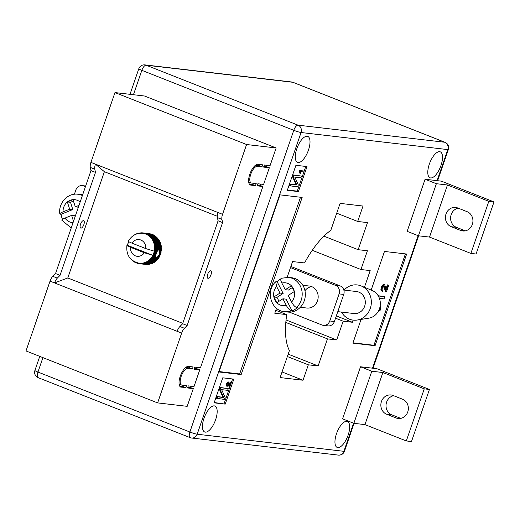 <?xml version="1.0" encoding="UTF-8"?>
<svg xmlns="http://www.w3.org/2000/svg" width="520" height="520" viewBox="0 0 520 520"><rect width="100%" height="100%" fill="white"/><g stroke="black" fill="none" stroke-linecap="round" stroke-linejoin="round"><path stroke-width="0.78" d="M158.444 249.853L159.393 250.361L159.913 251.817L159.465 254.52L157.631 256.932L155.857 257.355L155.279 256.074L156.156 254.137L155.916 253.578L156.442 253.311L157.02 251.017L158.645 249.906M210.6 270.803A3.985 1.625 -68.5 0 1 210.775 270.842A3.985 1.625 -68.5 0 1 210.906 274.944A3.985 1.625 -68.5 0 1 208.019 278.304A3.985 1.625 -68.5 0 1 207.85 278.258A3.985 1.625 -68.5 0 1 207.721 274.157A3.985 1.625 -68.5 0 1 210.6 270.803M83.492 220.63A3.985 1.625 -68.5 0 1 83.668 220.669A3.985 1.625 -68.5 0 1 83.791 224.776A3.985 1.625 -68.5 0 1 80.912 228.131A3.985 1.625 -68.5 0 1 80.736 228.085A3.985 1.625 -68.5 0 1 80.613 223.983A3.985 1.625 -68.5 0 1 83.492 220.63M217.302 216.268L104.377 171.697L67.789 277.966L54.548 282.925L50.037 281.144L26 350.948L157.619 402.896L187.187 406.341L193.291 388.629L190.469 387.517L190.925 386.191M50.037 281.144A6.643 2.711 -68.5 0 1 52.806 276.334L55.536 273.546L90.974 170.612L90.305 167.433A6.643 2.711 111.5 0 1 90.928 162.376L114.966 92.573L144.534 96.012L276.153 147.966L246.584 144.521L222.553 214.325A6.643 2.711 111.5 0 0 221.923 219.388L222.599 222.567L187.155 325.5L184.425 328.283A6.643 2.711 -68.5 0 0 181.656 333.093L157.619 402.896M263.868 166.341L266.519 166.647L269.341 167.758L263.608 167.096L264.329 165.009L270.056 165.678L276.153 147.966M266.519 166.647L266.975 165.321M257.413 185.094L260.058 185.4L262.88 186.518L257.153 185.848L257.868 183.761L263.601 184.431L269.341 167.758M260.058 185.4L260.52 184.073M194.279 368.453L196.924 368.765L199.745 369.876L194.019 369.213L194.733 367.126L200.46 367.796L262.88 186.518M196.924 368.765L197.379 367.432M193.291 388.629L187.558 387.966L188.279 385.879L194.006 386.549L199.745 369.876M181.279 387.231A11.07 4.524 -68.5 0 1 180.797 387.114A11.07 4.524 -68.5 0 1 180.447 375.713A11.07 4.524 -68.5 0 1 188.448 366.392L193.069 366.932L192.355 369.018L187.733 368.478A8.86 3.614 -68.5 0 0 181.331 375.934A8.86 3.614 -68.5 0 0 181.61 385.053A8.86 3.614 -68.5 0 0 181.994 385.151L186.615 385.684L185.894 387.771L180.369 386.874M257.329 166.361A8.86 3.614 111.5 0 0 250.919 173.817A8.86 3.614 111.5 0 0 251.206 182.936A8.86 3.614 111.5 0 0 251.589 183.034L256.204 183.573L255.489 185.653L250.868 185.114A11.07 4.524 111.5 0 1 250.393 184.997A11.07 4.524 111.5 0 1 250.036 173.596A11.07 4.524 111.5 0 1 258.043 164.281L262.665 164.821L261.95 166.9L257.329 166.361L255.138 165.503M182.767 323.349L67.789 277.966M152.145 238.258L158.294 238.972A15.503 14.066 -83.4 0 1 158.587 239.369L158.496 239.98L159.048 240.065A15.503 14.066 -83.4 0 1 159.309 240.494L159.166 241.092L159.712 241.234A15.503 14.066 -83.4 0 1 159.933 241.69L159.744 242.275L160.27 242.463L154.122 241.748A15.503 14.066 96.6 0 1 154.31 242.222L153.751 242.749A15.061 13.663 -83.4 0 0 153.276 241.52A15.061 13.663 -83.4 0 0 152.698 240.344A15.061 13.663 -83.4 0 0 152.029 239.226A15.061 13.663 -83.4 0 0 151.268 238.186A15.061 13.663 -83.4 0 0 150.423 237.231A15.061 13.663 -83.4 0 0 149.506 236.359A15.061 13.663 -83.4 0 0 148.512 235.58A15.061 13.663 -83.4 0 0 147.466 234.91A15.061 13.663 -83.4 0 0 146.361 234.344A15.061 13.663 -83.4 0 0 145.216 233.889A15.061 13.663 -83.4 0 0 144.034 233.552A15.061 13.663 -83.4 0 0 142.825 233.337A15.061 13.663 -83.4 0 0 142.656 233.317A15.061 13.663 -83.4 0 0 141.602 233.239L142.337 232.85A15.503 14.066 96.6 0 1 142.805 232.889L142.825 233.337L143.591 232.993A15.503 14.066 96.6 0 1 144.053 233.077L144.034 233.552L144.827 233.253A15.503 14.066 96.6 0 1 145.281 233.383L145.216 233.889L146.035 233.643A15.503 14.066 96.6 0 1 146.477 233.811L146.361 234.344L147.206 234.143A15.503 14.066 96.6 0 1 147.628 234.358L147.466 234.91L148.323 234.761A15.503 14.066 96.6 0 1 148.727 235.014L148.512 235.58L149.383 235.489A15.503 14.066 96.6 0 1 149.767 235.781L149.506 236.359L150.384 236.314A15.503 14.066 96.6 0 1 150.735 236.645L150.423 237.231L151.307 237.244A15.503 14.066 96.6 0 1 151.632 237.608L151.268 238.186L152.145 238.258A15.503 14.066 96.6 0 1 152.438 238.654L152.029 239.226L152.906 239.35A15.503 14.066 96.6 0 1 153.16 239.779L152.698 240.344L153.562 240.519A15.503 14.066 96.6 0 1 153.784 240.968L153.276 241.52L154.122 241.748M155.792 261.242L149.643 260.526A15.503 14.066 96.6 0 1 149.26 260.832L155.409 261.553A15.503 14.066 -83.4 0 0 155.792 261.242L155.857 260.624L156.41 260.683A15.503 14.066 -83.4 0 0 156.767 260.338L156.787 259.721L157.345 259.727A15.503 14.066 -83.4 0 0 157.671 259.344L157.638 258.733L158.197 258.681A15.503 14.066 -83.4 0 0 158.496 258.271L158.412 257.66L158.964 257.556A15.503 14.066 -83.4 0 0 159.224 257.114L159.094 256.522L159.633 256.36A15.503 14.066 -83.4 0 0 159.861 255.899L159.679 255.32L160.212 255.112A15.503 14.066 -83.4 0 0 160.394 254.631L160.167 254.072L160.68 253.806A15.503 14.066 -83.4 0 0 160.829 253.311L160.556 252.785L161.044 252.467A15.503 14.066 -83.4 0 0 161.148 251.96L160.836 251.459L161.298 251.102A15.503 14.066 -83.4 0 0 161.363 250.588L161.005 250.12L161.441 249.717A15.503 14.066 -83.4 0 0 161.46 249.203L161.064 248.775L161.466 248.326A15.503 14.066 -83.4 0 0 161.447 247.812L161.018 247.422L161.382 246.948A15.503 14.066 -83.4 0 0 161.317 246.435L160.862 246.09L161.18 245.577A15.503 14.066 -83.4 0 0 161.083 245.076L160.595 244.784L160.875 244.238A15.503 14.066 -83.4 0 0 160.732 243.75L160.219 243.503L160.453 242.938A15.503 14.066 -83.4 0 0 160.297 242.528L159.803 242.093M154.85 261.489L154.745 262.041L148.597 261.326A15.503 14.066 96.6 0 1 148.187 261.599L147.335 261.397A15.061 13.663 -83.4 0 0 148.388 260.683A15.061 13.663 -83.4 0 0 149.39 259.87A15.061 13.663 -83.4 0 0 150.319 258.967A15.061 13.663 -83.4 0 0 151.171 257.978A15.061 13.663 -83.4 0 0 151.944 256.906A15.061 13.663 -83.4 0 0 152.62 255.769A15.061 13.663 -83.4 0 0 152.841 255.346L144.32 252.753L130.533 247.312A8.418 7.638 -83.4 0 0 135.415 255.866A8.418 7.638 -83.4 0 0 144.32 252.753M148.187 261.599L154.336 262.314A15.503 14.066 -83.4 0 0 154.745 262.041M153.77 262.249L153.634 262.743L147.485 262.028A15.503 14.066 96.6 0 1 147.062 262.262L146.224 262.002A15.061 13.663 -83.4 0 0 147.335 261.397L147.485 262.028M152.633 262.906L153.27 262.945A15.503 14.066 -83.4 0 0 153.634 262.743M152.626 262.932L152.477 263.328L146.334 262.613A15.503 14.066 96.6 0 1 145.892 262.808L145.073 262.496A15.061 13.663 -83.4 0 0 146.224 262.002L146.334 262.613M145.892 262.808L152.035 263.523A15.503 14.066 -83.4 0 0 152.477 263.328M151.444 263.452L151.281 263.803L145.132 263.088A15.503 14.066 96.6 0 1 144.677 263.237L143.884 262.88A15.061 13.663 -83.4 0 0 145.073 262.496L145.132 263.088M144.677 263.237L150.826 263.952A15.503 14.066 -83.4 0 0 151.281 263.803M150.215 263.881L143.904 263.445A15.503 14.066 96.6 0 1 143.442 263.543L142.675 263.139A15.061 13.663 -83.4 0 0 143.884 262.88L143.904 263.445M143.442 263.543L149.591 264.257A15.503 14.066 -83.4 0 0 150.053 264.16M148.941 264.186L142.656 263.673A15.503 14.066 96.6 0 1 142.188 263.731L141.453 263.283A15.061 13.663 -83.4 0 0 142.675 263.139L142.656 263.673M142.188 263.731L148.33 264.446A15.503 14.066 -83.4 0 0 148.805 264.394M147.648 264.368L141.394 263.783A15.503 14.066 96.6 0 1 140.92 263.796L140.225 263.308A15.061 13.663 -83.4 0 0 141.453 263.283L141.394 263.783M140.92 263.796L147.069 264.511A15.503 14.066 -83.4 0 0 147.537 264.498M146.334 264.427L140.127 263.77A15.503 14.066 96.6 0 1 139.659 263.731L139.002 263.211A15.061 13.663 -83.4 0 0 139.172 263.231A15.061 13.663 -83.4 0 0 140.225 263.308L140.127 263.77M139.659 263.731L145.808 264.446A15.503 14.066 -83.4 0 0 146.276 264.485M148.954 233.603L142.805 232.889M150.261 233.889L150.202 233.792A15.503 14.066 -83.4 0 0 149.74 233.708L143.591 232.993M151.508 234.28L151.43 234.097A15.503 14.066 -83.4 0 0 150.976 233.968L144.827 233.253M152.718 234.786L152.62 234.526A15.503 14.066 -83.4 0 0 152.185 234.358L146.035 233.643M153.862 235.404L153.777 235.072A15.503 14.066 -83.4 0 0 153.348 234.858L147.206 234.143M154.947 236.132L154.876 235.736A15.503 14.066 -83.4 0 0 154.472 235.475L148.323 234.761M155.961 236.964L155.916 236.496A15.503 14.066 -83.4 0 0 155.532 236.203L149.383 235.489M156.891 237.894L156.884 237.367A15.503 14.066 -83.4 0 0 156.533 237.029L150.384 236.314M157.742 238.908L157.774 238.322A15.503 14.066 -83.4 0 0 157.456 237.958L151.307 237.244M222.553 214.325L95.446 164.157L104.377 171.697M181.656 333.093L54.548 282.925A6.643 2.711 -68.5 0 1 57.317 278.115L60.047 275.327L55.536 273.546M246.584 144.521L114.966 92.573M177.144 331.312A6.643 2.711 -68.5 0 1 179.914 326.502L182.644 323.719L187.155 325.5M182.644 323.719L218.088 220.786L222.599 222.567M218.036 212.544A6.643 2.711 111.5 0 0 217.412 217.607L218.088 220.786M90.928 162.376L95.446 164.157A6.643 2.711 111.5 0 0 94.816 169.214L95.492 172.393L90.974 170.612M60.047 275.327L95.492 172.393M147.062 262.262L153.212 262.977A15.503 14.066 -83.4 0 0 153.27 262.945M156.403 252.297L154.083 252.031A15.061 13.663 -83.4 0 0 154.278 251.18L145.75 248.586L131.963 243.145C128.642 241.794 127.647 241.144 128.986 241.196M154.278 251.18A15.061 13.663 -83.4 0 0 154.362 250.712A15.061 13.663 -83.4 0 0 154.537 249.366A15.061 13.663 -83.4 0 0 154.596 248.02A15.061 13.663 -83.4 0 0 154.55 246.675A15.061 13.663 -83.4 0 0 154.394 245.336A15.061 13.663 -83.4 0 0 154.128 244.03A15.061 13.663 -83.4 0 0 153.751 242.749L154.583 243.035A15.503 14.066 96.6 0 1 154.726 243.522L154.128 244.03L154.934 244.361A15.503 14.066 96.6 0 1 155.031 244.862L154.394 245.336L155.174 245.719A15.503 14.066 96.6 0 1 155.233 246.227L154.55 246.675L155.298 247.097A15.503 14.066 96.6 0 1 155.317 247.611L154.596 248.02L155.311 248.482A15.503 14.066 96.6 0 1 155.292 249.002L154.537 249.366L155.214 249.873A15.503 14.066 96.6 0 1 155.149 250.386L154.362 250.712L155.006 251.244A15.503 14.066 96.6 0 1 154.895 251.752L154.083 252.031L154.68 252.597A15.503 14.066 96.6 0 1 154.531 253.091L153.699 253.318L154.251 253.916A15.503 14.066 96.6 0 1 154.063 254.391L153.212 254.566L153.712 255.183A15.503 14.066 96.6 0 1 153.491 255.645L152.62 255.769L153.075 256.399A15.503 14.066 96.6 0 1 152.815 256.834L151.944 256.906L152.347 257.55A15.503 14.066 96.6 0 1 152.048 257.959L151.171 257.978L151.522 258.628A15.503 14.066 96.6 0 1 151.197 259.006L150.319 258.967L150.618 259.623A15.503 14.066 96.6 0 1 150.267 259.968L149.39 259.87L149.643 260.526M127.465 245.356A15.503 14.066 96.6 0 1 127.569 244.868L127.745 244.517A15.061 13.663 -83.4 0 0 127.549 245.362L126.913 245.433C125.996 255.08 130.084 261.014 139.172 263.231M155.526 254.839L153.212 254.566A15.061 13.663 96.6 0 1 152.841 255.346L127.549 245.362C126.21 245.31 127.205 245.96 130.533 247.312M137.794 262.99A15.061 13.663 -83.4 0 0 139.002 263.211L138.873 263.627A15.503 14.066 96.6 0 1 138.411 263.543L137.794 262.99L137.638 263.367A15.503 14.066 96.6 0 1 137.183 263.237L136.611 262.652L136.435 262.977A15.503 14.066 96.6 0 1 135.993 262.808L135.466 262.204L135.265 262.476A15.503 14.066 96.6 0 1 134.843 262.262L134.147 261.859A15.503 14.066 96.6 0 1 133.744 261.606L133.081 261.137A15.503 14.066 96.6 0 1 132.704 260.839L132.087 260.306A15.503 14.066 96.6 0 1 131.729 259.974L131.404 259.317M155.701 255.905L153.491 255.645M155.792 255.431L153.712 255.183M155.857 257.355L152.815 256.834M155.642 256.698L153.075 256.399M127.79 244.023A15.503 14.066 96.6 0 1 127.933 243.529L128.128 243.224A15.061 13.663 -83.4 0 0 127.745 244.517L127.79 244.023M128.219 242.703A15.503 14.066 96.6 0 1 128.407 242.229L128.615 241.975A15.061 13.663 -83.4 0 0 128.128 243.224L128.219 242.703M157.716 250.686L155.149 250.386M158.158 250.218L155.214 249.873M156.975 251.999L154.895 251.752M157.216 251.505L155.006 251.244M156.442 253.311L154.531 253.091M156.624 252.824L154.68 252.597M156.006 254.618L154.063 254.391M156.156 254.137L154.251 253.916M155.916 253.578L153.699 253.318A15.061 13.663 -83.4 0 0 154.083 252.031M160.68 253.806L159.744 253.702M160.167 254.072L159.244 253.968M161.044 252.467L159.933 252.337M160.556 252.785L159.53 252.661M157.02 251.017L154.362 250.712M161.298 251.102L159.705 250.913M160.836 251.459L159.471 251.303M155.279 256.074L152.62 255.769M159.633 256.36L158.399 256.217M159.094 256.522L157.729 256.36M160.212 255.112L159.237 254.995M159.679 255.32L158.659 255.203M159.861 255.899L158.756 255.775M159.224 257.114L157.631 256.932M158.964 257.556L156.995 257.322M158.496 258.271L152.347 257.55M158.197 258.681L152.048 257.959M157.671 259.344L151.522 258.628M157.345 259.727L151.197 259.006M156.767 260.338L150.618 259.623M156.41 260.683L150.267 259.968M149.26 260.832L148.388 260.683L148.597 261.326M139.646 263.718L138.873 263.627M138.294 263.439L137.638 263.367M137.001 263.048L136.435 262.977M135.752 262.535L135.265 262.476M134.57 261.911L134.147 261.859M128.758 241.67A15.061 13.663 96.6 0 0 128.615 241.975L128.752 241.436M134.192 235.072A15.503 14.066 96.6 0 1 134.277 235.02L134.979 234.592A15.503 14.066 96.6 0 1 135.401 234.364L136.136 234.006A15.503 14.066 96.6 0 1 136.578 233.811L137.332 233.532A15.503 14.066 96.6 0 1 137.787 233.383L138.56 233.175A15.503 14.066 96.6 0 1 139.029 233.077L139.152 233.402L139.815 232.947A15.503 14.066 96.6 0 1 140.283 232.889L140.374 233.259L141.076 232.837A15.503 14.066 96.6 0 1 141.544 232.823L141.602 233.239M136.962 233.857L136.578 233.811M138.229 233.435L137.787 233.383M139.535 233.136L139.029 233.077M140.875 232.96L140.283 232.889M142.233 232.908L141.544 232.823M150.202 233.792L144.053 233.077M151.43 234.097L145.281 233.383M152.62 234.526L146.477 233.811M153.777 235.072L147.628 234.358M154.876 235.736L148.727 235.014M155.916 236.496L149.767 235.781M156.884 237.367L150.735 236.645M157.774 238.322L151.632 237.608M158.587 239.369L152.438 238.654M159.048 240.065L152.906 239.35M159.309 240.494L153.16 239.779M159.712 241.234L153.562 240.519M159.933 241.69L153.784 240.968M160.453 242.938L154.31 242.222M160.732 243.75L154.583 243.035M160.875 244.238L154.726 243.522M161.083 245.076L154.934 244.361M161.18 245.577L155.031 244.862M161.317 246.435L155.174 245.719M161.382 246.948L155.233 246.227M161.447 247.812L155.298 247.097M161.466 248.326L155.317 247.611M161.46 249.203L155.311 248.482M161.441 249.717L155.292 249.002M161.363 250.588L159.393 250.361M161.148 251.96L159.913 251.817M160.829 253.311L159.855 253.201M160.394 254.631L159.465 254.52M153.212 254.566A15.061 13.663 -83.4 0 0 153.699 253.318M161.005 250.12L154.537 249.366M161.064 248.775L154.596 248.02M161.018 247.422L154.55 246.675M160.862 246.09L154.394 245.336M160.595 244.784L154.128 244.03M160.219 243.503L153.751 242.749M159.744 242.275L153.276 241.52M159.166 241.092L152.698 240.344M158.496 239.98L152.029 239.226M155.857 260.624L149.39 259.87M156.787 259.721L150.319 258.967M157.638 258.733L151.171 257.978M158.412 257.66L151.944 256.906M185.738 367.458L189.534 367.9L189.989 366.574M189.534 367.9L192.355 369.018M179.81 386.276L183.072 386.659L183.534 385.326M183.072 386.659L185.894 387.771M187.817 387.212L190.469 387.517M249.405 184.158L252.668 184.542L253.13 183.209M252.668 184.542L255.489 185.653M255.327 165.347L259.129 165.789L259.584 164.457M259.129 165.789L261.95 166.9M82.621 194.883A17.271 15.678 -83.4 0 0 81.042 194.61L77.903 194.246A17.271 15.678 96.6 0 1 82.394 195.54M62.498 219.323A17.271 15.678 96.6 0 1 61.809 217.497A17.271 15.678 96.6 0 1 61.1 214.279L72.8 209.534L70.493 202.28L73.522 201.052M63.044 211.848L69.66 209.17L67.366 201.955A11.518 10.452 -83.4 0 0 63.044 211.848C60.105 213.103 59.209 213.883 60.359 214.194L61.1 214.279M78.377 207.207L75.361 206.856L79.008 205.381M75.361 206.856L72.924 199.654A11.518 10.452 -83.4 0 0 67.49 201.858L72.924 199.654M62.335 220.409C61.184 220.109 62.082 219.33 65.02 218.069L71.636 215.391L73.522 221.312M75.094 216.743L74.776 215.755L71.636 215.391M77.903 194.246C67.62 192.706 58.136 203.327 59.82 213.902L60.359 214.194M72.8 209.534L69.66 209.17M70.493 202.28L67.366 201.955M344.058 290.082A17.719 16.075 96.6 0 1 361.205 285.954L372.099 290.459A14.397 13.065 96.6 0 1 379.476 308.757A14.397 13.065 96.6 0 1 368.875 318.156L357.24 320.034A17.719 16.075 96.6 0 1 341.497 312.078M361.205 285.954A17.719 16.075 96.6 0 1 370.286 308.471A17.719 16.075 96.6 0 1 357.24 320.034M343.844 290.056L356.525 291.531A11.07 10.049 96.6 0 1 365.125 300.196A11.07 10.049 96.6 0 1 360.139 312.072A11.07 10.049 96.6 0 1 353.964 313.528L337.799 311.649M280.716 279.078A17.271 15.678 -83.4 0 0 279.597 279.728A17.271 15.678 -83.4 0 0 277.101 281.684L275.724 281.781C265.33 290.797 270.907 310.726 284.499 311.682A17.271 15.678 -83.4 0 0 291.356 310.811L292.097 310.895A17.271 15.678 -83.4 0 0 294.873 309.491A17.271 15.678 -83.4 0 0 297.369 307.534L296.627 307.45A17.271 15.678 -83.4 0 0 301.555 289.276A17.271 15.678 -83.4 0 0 288.496 277.368L291.636 277.732A17.271 15.678 96.6 0 1 305.052 291.252A17.271 15.678 96.6 0 1 297.278 309.771A17.271 15.678 96.6 0 1 287.638 312.052L284.499 311.682M292.331 287.573L288.405 290.069L285.266 289.705L281.86 283.069A11.518 10.452 96.6 0 1 291.382 285.812L291.486 285.928A11.518 10.452 96.6 0 1 294.281 291.375L291.486 285.928M285.266 289.705L291.382 285.812M291.356 310.811C289.712 310.31 288.034 308.516 286.332 305.422L282.925 298.786L276.77 302.705L273.832 296.978L279.988 293.065L276.582 286.423L275.724 281.781M288.204 295.432L294.32 291.538A11.518 10.452 96.6 0 1 291.61 302.068L288.204 295.432M279 301.288L276.978 297.349L283.127 293.43L277.101 281.684M292.097 310.895L286.065 299.15L282.925 298.786M283.127 293.43L279.988 293.065M281.639 278.245C280.332 278.395 280.404 280.007 281.86 283.069M291.61 302.068C293.306 305.156 294.983 306.95 296.627 307.45M276.978 297.349L273.832 296.978M300.307 307.281L306.839 308.042A11.07 10.049 -83.4 0 0 317.519 300.755A11.07 10.049 -83.4 0 0 309.4 286.046L302.868 285.285M458.192 208.162A9.965 9.042 -83.4 0 0 451.185 214.611A9.965 9.042 -83.4 0 0 456.417 227.325L465.329 230.841M446.01 214.006A9.965 9.042 96.6 0 1 455.624 207.447A9.965 9.042 96.6 0 1 457.704 207.968L467.103 211.679A9.965 9.042 96.6 0 1 472.661 223.269A9.965 9.042 96.6 0 1 462.722 230.958A9.965 9.042 96.6 0 1 460.649 230.431L451.243 226.72A9.965 9.042 96.6 0 1 446.01 214.006M400.757 418.373L391.846 414.856A9.965 9.042 96.6 0 1 386.613 402.135A9.965 9.042 96.6 0 1 393.621 395.694M393.133 395.499A9.965 9.042 -83.4 0 0 391.053 394.979A9.965 9.042 -83.4 0 0 381.44 401.538A9.965 9.042 -83.4 0 0 386.672 414.251L396.078 417.963A9.965 9.042 -83.4 0 0 398.151 418.483A9.965 9.042 -83.4 0 0 408.09 410.793A9.965 9.042 -83.4 0 0 402.532 399.21L393.133 395.499M337.792 447.571A13.949 5.694 111.5 0 0 347.88 435.825A13.949 5.694 111.5 0 0 347.432 421.466A13.949 5.694 111.5 0 0 346.834 421.317A13.949 5.694 111.5 0 0 336.746 433.056A13.949 5.694 111.5 0 0 337.188 447.421A13.949 5.694 111.5 0 0 337.792 447.571M430.632 177.944A13.949 5.694 111.5 0 0 440.719 166.205A13.949 5.694 111.5 0 0 440.278 151.84A13.949 5.694 111.5 0 0 439.673 151.691A13.949 5.694 111.5 0 0 429.585 163.43A13.949 5.694 111.5 0 0 430.027 177.794A13.949 5.694 111.5 0 0 430.632 177.944M298.129 162.513A13.949 5.694 111.5 0 0 308.217 150.774A13.949 5.694 111.5 0 0 307.775 136.409A13.949 5.694 111.5 0 0 307.171 136.26A13.949 5.694 111.5 0 0 297.083 147.999A13.949 5.694 111.5 0 0 297.531 162.363A13.949 5.694 111.5 0 0 298.129 162.513M205.29 432.14A13.949 5.694 111.5 0 0 215.378 420.401A13.949 5.694 111.5 0 0 214.936 406.036A13.949 5.694 111.5 0 0 214.331 405.886A13.949 5.694 111.5 0 0 204.243 417.625A13.949 5.694 111.5 0 0 204.692 431.99A13.949 5.694 111.5 0 0 205.29 432.14M364.435 287.287L370.188 270.595L360.945 269.522L367.406 250.764L358.163 249.691L367.49 222.606L357.695 221.462L363.006 206.044L340.093 203.372L330.798 230.367A70.863 28.938 111.5 0 0 304.538 262.951L292.572 261.56L287.157 277.271M276.49 308.269L274.775 313.235L286.748 314.626A70.863 28.938 111.5 0 0 289.406 350.578L280.111 377.572L303.024 380.237L308.334 364.819L318.13 365.957L327.457 338.871L336.694 339.95L343.154 321.197L352.391 322.27L353.132 320.119M361.062 319.417L352.898 343.135L375.076 345.716L406.64 254.033L384.469 251.453L371.169 290.075M241.169 374.55L302.153 197.444L279.981 194.857L218.992 371.969L241.169 374.55L239.668 373.958L300.514 197.249M295.925 165.288L287.32 190.294L298.402 191.588L307.014 166.582L295.925 165.288M214.136 402.831L225.225 404.118L233.831 379.119L222.742 377.825L214.136 402.831M494 201.922L476.067 254.014L470.886 253.409L429.52 237.081L418.438 235.794L407.154 231.342L425.087 179.25L441.35 181.142L494 201.922L488.826 201.318L447.46 184.99L436.371 183.703L425.087 179.25M360.516 366.776L342.582 418.866L353.86 423.319L364.949 424.613L406.315 440.941L411.489 441.545L429.429 389.454L376.779 368.674L360.516 366.776L371.8 371.228L353.86 423.319M286.748 314.626L275.788 310.297M303.024 380.237L282.042 371.956M308.334 364.819L287.352 356.538M318.13 365.957L288.178 354.14M327.457 338.871L285.805 322.433M336.694 339.95L286.046 319.956M343.154 321.197L335.543 318.188M352.391 322.27L336.323 315.926M360.945 269.522L312.26 250.302M358.163 249.691L323.914 236.171M357.695 221.462L336.713 213.181M214.24 402.526L225.225 404.118M224.094 403.676L232.603 378.969M229.483 383.923L230.159 381.979L231.342 382.324L229.814 386.763L228.943 386.438L227.572 382.577M227.052 386.282L226.369 386.016L227.208 386.347L226.869 384L226.115 383.701L228.15 381.817M226.46 386.048L226.115 383.701M216.346 398.268L216.944 396.539L222.892 397.228L219.414 389.356L220.071 387.446L228.215 388.603L227.624 390.332L221.656 389.643L225.147 397.527L224.49 399.425L216.346 398.268M287.417 189.995L297.278 191.139L305.78 166.439M297.278 191.139L298.402 191.588M299.579 170.358L304.077 171.087L303.778 171.958L300.846 171.613L300.827 173.414L300.397 173.362L299.644 173.062L299.579 170.358L304.077 171.087M289.53 185.738L290.121 184.002L296.075 184.697L292.597 176.819L293.254 174.909L301.399 176.066L300.8 177.801L294.84 177.106L298.324 184.99L297.674 186.894L289.53 185.738M219.135 371.566L239.668 373.958M353.002 342.829L373.945 345.274L405.412 253.89M373.945 345.274L375.076 345.716M386.081 288.529L387.348 284.856L388.746 285.226L386.457 291.882L385.528 291.551L383.474 285.753M381.29 287.443C380.66 289.594 380.835 290.771 381.797 290.966L382.551 291.258C381.582 291.064 381.413 289.894 382.038 287.742L381.29 287.443C382.09 285.415 382.967 284.421 383.929 284.459L384.904 284.811L383.929 284.459M378.157 295.718L384.793 296.699L384.053 298.864L379.412 298.324M380.198 305.669L380.699 308.971L379.951 310.772L378.853 310.284M217.1 398.567L217.692 396.832L223.645 397.527L220.168 389.656L220.825 387.745L220.071 387.446M220.825 387.745L228.215 388.603M220.168 389.656L219.414 389.356M223.645 397.527L222.892 397.228M217.692 396.832L216.944 396.539M226.869 384L228.631 382.005L229.788 385.522L230.906 382.272L230.159 381.979M229.814 386.763L228.326 382.876L227.24 384.072L227.286 385.379M227.416 385.457L227.208 386.347M230.906 382.272L231.342 382.324M290.277 186.03L290.875 184.301L296.829 184.99L293.345 177.119L294.008 175.208L293.254 174.909M294.008 175.208L301.399 176.066M293.345 177.119L292.597 176.819M296.829 184.99L296.075 184.697M290.875 184.301L290.121 184.002M300.397 173.362L300.137 171.217L299.383 170.917M300.137 171.217L300.333 170.651M379.951 310.772L379.009 310.252L379.308 309.218M379.464 309.283L379.626 308.295M378.293 295.945L384.793 296.699M382.038 287.742C382.837 285.708 383.721 284.713 384.683 284.752L386.418 290.024L388.096 285.155L387.348 284.856M386.457 291.882L384.228 286.052L382.603 287.853L383.071 289.971L382.668 289.809M382.863 289.919L382.551 291.258M388.096 285.155L388.746 285.226M429.429 389.454L424.255 388.85L382.889 372.522L371.8 371.228M382.889 372.522L364.949 424.613M424.255 388.85L406.315 440.941M418.438 235.794L436.371 183.703M429.52 237.081L447.46 184.99M470.886 253.409L488.826 201.318M85.612 186.186L83.655 185.958L85.449 186.667M83.655 185.958A6.643 6.032 -83.4 0 0 82.27 185.614A6.643 6.032 -83.4 0 0 75.861 189.982L74.399 194.239M290.882 266.468L340.236 285.948A6.643 6.032 96.6 0 1 343.726 294.431L334.399 321.516A6.643 6.032 96.6 0 1 327.99 325.891L323.369 325.351A6.643 6.032 -83.4 0 0 329.778 320.976L334.399 321.516M290.492 267.599L335.615 285.415L340.236 285.948M343.726 294.431L339.105 293.891L329.778 320.976M323.369 325.351A6.643 6.032 -83.4 0 1 321.984 325L289.413 312.143M304.961 290.758A11.07 10.049 96.6 0 1 311.675 286.611M339.105 293.891A6.643 6.032 -83.4 0 0 335.615 285.415M179.914 326.502L184.425 328.283M217.412 217.607L221.923 219.388M94.816 169.214L90.305 167.433M57.317 278.115L52.806 276.334M145.75 248.586A8.418 7.638 -83.4 0 0 140.868 240.032A8.418 7.638 -83.4 0 0 131.963 243.145M185.549 367.614L187.733 368.478M249.964 184.756L250.868 185.114M80.145 202.072A11.518 10.452 -83.4 0 0 73.073 199.641M65.02 218.069A11.518 10.452 -83.4 0 0 73.067 222.619M286.332 305.422A11.518 10.452 96.6 0 1 276.809 302.679M276.705 302.569A11.518 10.452 96.6 0 1 273.904 297.115M273.871 296.959A11.518 10.452 96.6 0 1 276.582 286.423M437.099 180.648L447.791 149.597L301.061 132.516L197.171 434.226L343.902 451.315L353.581 423.209M372.528 368.173L418.151 235.683M42.919 357.624L37.953 372.053L189.885 432.016L293.767 130.305L141.843 70.337L133.445 94.724M298.038 125.164L444.769 142.252L292.838 82.284L146.107 65.195L298.038 125.164A5.759 2.353 111.5 0 0 293.767 130.305A5.759 0.566 19 0 0 301.061 132.516A5.759 5.226 96.6 0 0 298.038 125.164M190.171 437.651A5.759 5.759 0 0 0 191.62 438.016A5.759 5.226 96.6 0 0 197.171 434.226A5.759 0.566 19 0 1 189.885 432.016A5.759 2.353 111.5 0 0 190.171 437.651L38.239 377.689A5.759 2.353 -68.5 0 1 37.953 372.053A5.759 0.566 19 0 1 34.912 370.454A5.759 5.759 0 0 0 38.239 377.689M338.351 455.104A5.759 5.759 0 0 0 344.461 451.256A5.759 0.566 19 0 1 343.902 451.315A5.759 5.226 96.6 0 1 338.351 455.104L191.62 438.016M141.843 70.337A5.759 2.353 -68.5 0 1 146.107 65.195A5.759 5.226 96.6 0 0 144.911 64.896A5.759 5.759 0 0 0 138.801 68.744A5.759 0.566 19 0 0 141.843 70.337M448.344 149.546A5.759 5.759 0 0 0 445.016 142.311A5.759 2.353 -68.5 0 0 444.769 142.252A5.759 5.226 96.6 0 1 447.791 149.597A5.759 0.566 19 0 0 448.344 149.546L437.619 180.707M291.642 81.984A5.759 5.226 96.6 0 1 292.838 82.284A5.759 2.353 111.5 0 1 293.085 82.349A5.759 5.759 0 0 0 291.642 81.984L144.911 64.896M229.028 384.891L228.274 384.599M385.281 289.081L384.527 288.788M396.078 417.963L400.29 418.457M386.672 414.251L391.846 414.856M460.649 230.431L464.861 230.925M451.243 226.72L456.417 227.325M128.356 241.254C131.553 235.573 136.325 232.928 142.656 233.317M179.088 384.059L181.61 385.053M248.683 181.942L251.206 182.936M61.815 220.188L71.221 227.994M281.222 278.284L288.496 277.368M138.801 68.744L129.994 94.322M39.761 356.375L34.912 370.454M418.639 235.814L373.048 368.238M354.068 423.345L344.461 451.256M445.016 142.311L293.085 82.349M85.677 186.011L82.27 185.614"/></g></svg>
